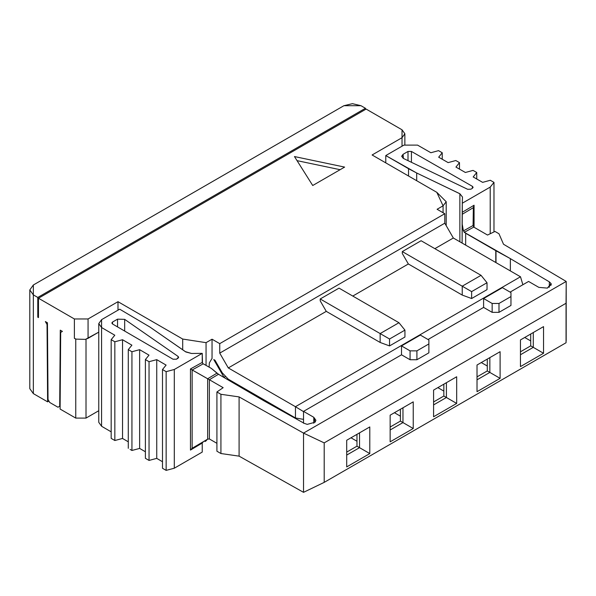 <?xml version="1.0" encoding="UTF-8"?>
<svg xmlns="http://www.w3.org/2000/svg" width="596" height="596" viewBox="0 0 596 596"><rect width="100%" height="100%" fill="white"/><g stroke="black" fill="none" stroke-linecap="round" stroke-linejoin="round"><path stroke-width="0.89" d="M228.275 379.183L222.234 372.798L214.985 360.252L213.755 359.544L224.014 377.313L225.132 376.672L224.014 377.313L213.755 359.544L214.985 360.252L222.234 372.798L228.275 379.183L295.46 417.967L228.275 379.183M520.502 276.797L522.871 284.746L520.502 276.782L453.332 238.005L434.864 248.666L453.332 238.005L444.787 223.195L219.738 353.123L219.738 343.646L212.042 339.206L212.042 358.554L212.042 339.206L206.06 342.663L182.696 339.05L117.993 301.688L182.696 339.05L182.696 349.807L182.696 339.05L206.06 342.663L212.042 339.206L219.738 343.646L219.738 353.123L444.787 223.195L444.787 213.718L219.738 343.646L444.787 213.718L437.092 209.278L443.074 205.821L436.816 192.337L372.105 154.975L402.032 137.698L402.032 129.801L366.123 109.068L38.472 298.231L38.472 317.586L37.786 317.191L37.786 297.441L33.339 294.878L33.339 393.606L47.62 401.846L47.039 324.5L45.356 321.557L47.449 322.764L48.03 399.521L49.751 402.486L57.976 407.232L59.697 406.256L60.278 330.169L62.416 331.406L60.688 332.382L60.107 409.057L75.752 418.094L75.752 339.109L85.496 339.377L98.765 332.136L88.066 338.319L88.066 318.964L88.066 338.319L85.496 339.377L75.752 339.109L75.752 418.094L60.107 409.057L60.688 332.382L62.416 331.406L60.278 330.169L59.697 406.256L60.129 406.01L57.976 407.232L49.751 402.486L48.03 399.521L47.449 322.764L45.356 321.557L47.062 324.492L47.62 401.846L33.339 393.606L33.339 383.735M520.487 276.775L295.437 406.703L520.487 276.775L453.332 238.005L444.787 223.195L444.787 213.718L437.092 209.278L443.074 205.821L443.074 212.735L443.074 205.821L446.203 201.724L436.816 192.337L372.105 154.975L402.032 137.698L402.032 146.191L402.032 137.698L404.863 133.75L404.863 144.627M295.452 406.718L303.535 411.627L295.46 406.725L295.46 417.967L303.535 419.375L295.46 417.967L295.46 406.725M211.893 358.643L209.338 362.904L211.893 358.643M75.752 339.102L74.381 338.319L74.381 318.964L88.066 318.964L117.993 301.688L117.993 310.181L117.993 301.688L88.066 318.964L74.381 318.964L74.381 338.319L75.886 339.027M29.8 289.939L29.8 388.667L33.339 393.606L33.339 294.878L29.8 289.939L33.339 285L343.892 105.708L352.437 103.667L360.99 105.708L365.437 108.278L37.786 297.441L37.786 317.191L38.472 316.796L37.786 317.191L38.472 317.586L38.472 298.231L74.381 318.964L38.472 298.231L366.123 109.068L402.032 129.801L404.863 133.75M344.622 167.096L312.721 185.505L294.469 156.554L344.622 167.096L294.469 156.554L312.721 185.505L344.622 167.096M206.06 342.663L206.06 365.393L206.06 342.663M205.069 441.509L206.06 440.846L206.06 440.086L206.06 440.846L207.311 439.349L205.896 440.973M209.121 367.136L209.338 362.904L209.121 367.136M203.012 442.277L202.424 442.396L203.012 442.277M365.437 108.278L365.437 109.463L365.437 108.278L360.99 105.708L343.892 105.708L33.339 285L33.339 294.878L37.786 297.441L365.437 108.278M297.054 160.652L340.107 169.696L297.054 160.652M219.738 353.123L228.29 367.933L326.273 311.365L320.216 300.868L326.273 311.365L228.29 367.933L295.437 406.703L228.29 367.933L219.738 353.123M352.78 296.063L408.357 263.976L402.3 253.479L408.357 263.976L352.78 296.063M487.021 289.641L471.63 298.529L462.228 295.072L408.357 263.976L462.228 295.072L462.228 286.184L402.3 251.587L402.3 253.479L402.3 251.587L421.111 240.732L481.039 275.33L421.111 240.732L402.3 251.587L462.228 286.184L481.039 275.33L462.228 286.184L462.228 295.072L471.63 298.529L487.021 289.641L487.021 282.735L471.63 291.615L471.63 298.529L471.63 291.615L462.228 286.184L471.63 291.615L487.021 282.735L481.039 275.33L487.021 282.735L487.021 289.641M404.937 337.031L389.546 345.918L380.144 342.462L326.273 311.365L380.144 342.462L380.144 333.574L320.216 298.976L320.216 300.868L320.216 298.976L339.027 288.121L398.955 322.719L339.027 288.121L320.216 298.976L380.144 333.574L398.955 322.719L380.144 333.574L380.144 342.462L389.546 345.918L404.937 337.031L404.937 330.124L389.546 339.005L389.546 345.918L389.546 339.005L380.144 333.574L389.546 339.005L404.937 330.124L398.955 322.719L404.937 330.124L404.937 337.031M313.794 423.227L313.794 417.297L303.535 411.374L303.535 423.227L303.535 411.374L313.794 417.297L313.794 423.227M289.246 414.98L250.223 392.451L289.246 414.98M528.577 281.446L538.836 287.369L528.577 281.446L510.109 292.107L528.577 281.446M202.238 452.088L174.3 468.218L166.142 470.386L174.3 468.218L202.238 452.088L202.238 443.037L202.245 452.088M164.317 469.328L162.484 468.262L166.142 470.386L166.142 371.658L166.142 470.386M162.492 461.729L156.741 458.376L149.045 460.432L156.741 458.376L162.492 461.729M147.212 459.367L145.379 458.302L149.045 460.432L149.045 361.697L149.045 460.432M145.387 451.768L139.635 448.423L131.939 450.472L139.635 448.423L145.387 451.768M130.107 449.406L131.939 450.472L131.939 351.737L131.939 450.472M128.282 441.807L122.538 438.462L114.834 440.511L122.538 438.462L128.282 441.807M113.009 439.446L111.169 438.388M98.765 323.591L98.765 422.318L101.573 426.252L101.573 327.524L98.765 323.591L101.603 319.642L119.699 309.19L149.901 327.04L185.803 351.96L191.517 353.473L202.245 353.361L174.3 369.483L166.142 371.658L162.492 369.527L166.105 365.102L156.741 359.649L149.045 361.697L145.387 359.567L149 355.142L139.635 349.688L131.939 351.737L128.282 349.606L131.902 345.181L122.538 339.727L114.834 341.776L111.176 339.653L114.797 335.22L101.573 327.524L101.573 426.252L111.176 431.847L101.573 426.252L101.573 418.392M98.765 410.726L86.01 418.094L75.752 418.094L86.01 418.094L98.765 410.726M48.939 401.086L47.62 401.846L48.939 401.086M303.535 492.333L239.085 456.141L220.922 453.526L216.914 451.217L220.922 453.526L239.085 456.141L239.085 396.906L303.535 433.098L566.2 281.446L503.508 244.241L498.979 233.751L494.978 231.442L487.535 235.047L473.753 227.091L464.18 232.418L473.753 227.091L487.535 235.047L494.978 231.442L498.979 233.751L503.508 244.241L566.2 281.446L566.058 342.745L324.194 482.38L303.535 492.333L303.535 433.098L239.085 396.906L220.922 394.291L239.085 396.906L239.085 456.141L303.535 492.333L324.194 482.38L324.194 442.888L566.058 303.252L566.2 281.446L303.535 433.098L324.194 442.888L303.535 433.098L303.535 492.333M216.914 443.32L209.375 438.961L216.914 443.32M203.072 363.694L211.327 368.388L218.494 374.273L264.021 400.862L304.228 423.354L307.238 424.367L315.06 422.236L315.917 420.262L313.794 417.297L315.06 422.236L307.238 424.367L304.228 423.354L264.021 400.862L218.486 374.281M464.321 232.343L510.362 258.634L549.326 281.848L551.084 283.592L547.389 288.106L538.836 287.369L547.389 288.106L551.226 284.411L551.084 283.592L551.084 285.231L551.084 283.592L549.326 281.848L549.326 287.235L549.326 281.848L510.362 258.634L510.362 270.934L510.362 258.634L495.999 250.782L495.999 262.635L495.783 250.663L495.783 262.516L495.783 250.663L465.662 233.274L465.662 245.127L465.662 233.274L463.412 230.898L462.123 223.589L462.287 203.221L462.287 212.265L474.066 205.225L474.066 227.27L474.066 205.225L462.287 212.265L462.272 214.262L473.358 207.631L462.272 214.262L462.123 243.079L462.123 223.843M510.966 305.443L498.994 312.349L492.154 312.349L483.602 307.417L428.025 339.504L483.602 307.417L483.602 298.529L502.413 287.667L510.966 292.606L510.966 296.555L498.994 303.461L498.994 312.349L510.966 305.443L510.966 296.555L510.966 305.443M428.882 352.832L416.909 359.738L410.07 359.738L401.518 354.806L303.535 411.374L401.518 354.806L401.518 345.918L420.329 335.056L428.882 339.996L428.882 343.944L416.909 350.858L416.909 359.738L428.882 352.832L428.882 343.944L428.882 352.832M218.613 374.199L209.375 379.726L223.157 387.683L216.914 391.974L220.922 394.291L220.922 453.526L220.922 394.291L216.914 391.974L216.914 451.217L216.914 391.974L223.157 387.683L209.375 379.726L209.375 438.961L209.375 379.726L218.613 374.199M350.984 437.784L356.974 441.241L350.984 437.784M346.708 452.103L356.974 446.18L356.974 434.335L356.974 446.18L346.708 452.103M394.425 412.708L400.408 416.164L394.425 412.708M400.408 421.104L400.408 409.251L400.408 421.104L402.97 422.586L402.97 407.776L390.149 415.181L413.237 401.853L413.237 428.509L390.149 441.837L390.149 415.181L402.97 407.776L402.97 422.586L400.408 421.104L390.149 427.027L400.408 421.104M437.859 387.631L443.841 391.088L437.859 387.631M433.583 401.95L443.841 396.027L443.841 384.174L443.841 396.027L433.583 401.95M481.292 362.554L487.282 366.011L481.292 362.554M477.016 376.873L487.282 370.95L487.282 359.097L487.282 370.95L477.016 376.873M524.733 337.478L530.716 340.934L524.733 337.478M520.457 351.796L530.716 345.866L530.716 334.021L530.716 345.866L520.457 351.796M185.356 351.61L149.901 327.04L119.699 309.19L101.603 319.642L101.573 327.524L114.797 335.22L111.176 339.653L111.176 438.38L111.176 339.653L114.834 341.776L114.834 440.511L114.834 341.776L122.538 339.727L122.538 438.462L122.538 339.727L131.902 345.181L128.282 349.606L128.282 448.341L128.282 349.606L131.939 351.737L139.635 349.688L139.635 448.423L139.635 349.688L149 355.142L145.387 359.567L145.387 458.302L145.387 359.567L149.045 361.697L156.741 359.649L156.741 458.376L156.741 359.649L166.105 365.102L162.492 369.527L162.492 468.262L162.492 369.527L166.142 371.658L174.3 369.483L174.3 468.218L174.3 369.483L202.238 353.361L202.513 363.188M111.176 438.38L114.834 440.511M86.01 339.109L86.01 418.094L86.01 339.109M202.655 442.09L202.238 443.037L190.459 450.084L190.459 368.961L202.238 362.413L202.238 353.361L191.517 353.473L185.326 351.625M459.285 193.454L459.866 193.73L459.866 241.782L459.866 193.73L462.481 197.03L459.866 193.73L416.701 173.004L385.783 155.563L385.783 162.872L385.783 155.563L403.887 145.119L417.535 145.104L430.878 152.732L438.544 150.646L442.232 152.755L442.232 159.236L442.232 152.755L438.678 157.202L448.125 162.611L455.798 160.525L459.479 162.633L459.479 169.108L459.479 162.633L455.933 167.081L465.379 172.482L473.045 170.396L476.733 172.505L476.733 178.986L476.733 172.505L473.179 176.952L482.626 182.361L490.299 180.275L493.98 182.383L493.98 231.918L493.98 182.383L490.217 187.092L490.217 233.744L490.217 187.092L462.287 203.221L462.481 196.956M462.123 224.103L463.412 230.898L473.075 225.511L463.412 230.898M462.481 197.03L462.287 203.221L490.217 187.092L493.98 182.383L490.299 180.275L482.626 182.361L473.179 176.952L476.733 172.505L473.045 170.396L465.379 172.482L455.933 167.081L459.479 162.633L455.798 160.525L448.125 162.611L438.678 157.202L442.232 152.755L438.544 150.646L430.878 152.732L417.535 145.104L403.887 145.119L385.783 155.563L408.528 168.698L408.528 176.006L408.528 168.698L416.701 173.004L416.701 180.722L416.701 173.004L459.263 193.476M472.434 186.354L472.412 188.306L472.397 186.332L411.426 151.436L411.426 162.298L411.426 151.436L408.007 151.444L408.007 160.652L408.007 151.444L403.06 154.327L403.06 158.26L403.06 154.327L401.652 156.294L403.395 158.439L467.622 189.282L470.885 189.193L472.412 188.306L473.112 187.338L472.434 186.354L472.434 188.291M176.409 359.202L178.658 357.399L178.1 356.438L178.1 358.226L178.1 356.438L124.676 319.359L124.676 331.063L124.676 319.359L117.554 319.158L117.554 326.913L117.554 319.158L112.555 322.019L112.555 324L112.555 322.019L111.839 323.01L112.54 323.993L172.989 359.194L112.54 323.993L112.555 322.019L117.554 319.158L124.676 319.359L178.1 356.438L177.943 358.323L176.409 359.202L173.026 359.217L176.409 359.202M207.974 438.984L192.128 448.281L190.459 450.084L202.238 443.037M218.494 374.273L216.974 373.171L207.654 378.758L209.375 379.726L207.654 378.758L216.974 373.171L211.327 368.388L203.258 363.806L192.173 369.974L203.258 363.806M473.075 225.511L473.753 227.083L473.075 225.511L473.358 207.579L474.066 205.225L473.358 207.579L473.075 225.564M483.602 307.417L492.154 312.349L492.154 303.461L483.602 298.529L483.602 307.417M401.518 354.806L410.07 359.738L410.07 350.858L401.518 345.918L401.518 354.806M492.154 312.349L498.994 312.349L498.994 303.461L492.154 303.461L492.154 312.349M410.07 359.738L416.909 359.738L416.909 350.858L410.07 350.858L410.07 359.738M502.413 287.667L483.602 298.529L492.154 303.461L498.994 303.461L510.966 296.555L510.966 292.606L502.413 287.667M420.329 335.056L401.518 345.918L410.07 350.858L416.909 350.858L428.882 343.944L428.882 339.996L420.329 335.056M346.708 455.068L359.537 447.663L356.974 446.18L359.537 447.663L359.537 432.852L346.708 440.258L369.796 426.93L369.796 453.586L346.708 466.914L346.708 440.258L346.708 466.914L369.796 453.586L359.537 447.663L346.708 455.068M390.149 429.984L402.97 422.586L413.237 428.509L413.237 401.853L390.149 415.181L390.149 441.837L413.237 428.509L402.97 422.586L390.149 429.984M433.583 404.907L446.411 397.502L443.841 396.027L446.411 397.502L446.411 382.699L433.583 390.097L456.67 376.769L456.67 403.432L433.583 416.76L433.583 390.097L433.583 416.76L456.67 403.432L446.411 397.502L433.583 404.907M477.016 379.831L489.845 372.425L487.282 370.95L489.845 372.425L489.845 357.615L477.016 365.02L500.104 351.692L500.104 378.348L477.016 391.684L477.016 365.02L477.016 391.684L500.104 378.348L489.845 372.425L477.016 379.831M520.457 354.754L533.278 347.349L530.716 345.866L533.278 347.349L533.278 332.538L520.457 339.944L543.537 326.615L543.537 353.272L520.457 366.6L520.457 339.944L520.457 366.6L543.537 353.272L533.278 347.349L520.457 354.754M47.084 324.529L47.464 324.306M202.238 362.413L190.459 368.961L207.654 378.758L207.654 439.148L209.375 438.961M192.128 448.281L207.654 439.148L207.654 378.758L192.128 369.952L192.128 448.281L192.128 369.952L190.459 368.961L190.459 450.084M472.412 188.306L470.885 189.193L467.622 189.282L403.395 158.439L403.06 154.327L408.007 151.444L411.426 151.436L472.397 186.332M566.178 341.009L566.2 281.446L566.058 342.745L566.058 303.252L324.194 442.888L324.194 482.38L566.058 342.745M359.537 432.852L359.537 447.663L369.796 453.586L369.796 426.93L346.708 440.258L359.537 432.852M446.411 382.699L446.411 397.502L456.67 403.432L456.67 376.769L433.583 390.097L446.411 382.699M489.845 357.615L489.845 372.425L500.104 378.348L500.104 351.692L477.016 365.02L489.845 357.615M533.278 332.538L533.278 347.349L543.537 353.272L543.537 326.615L520.457 339.944L533.278 332.538M446.203 225.653L446.203 201.724"/></g></svg>
